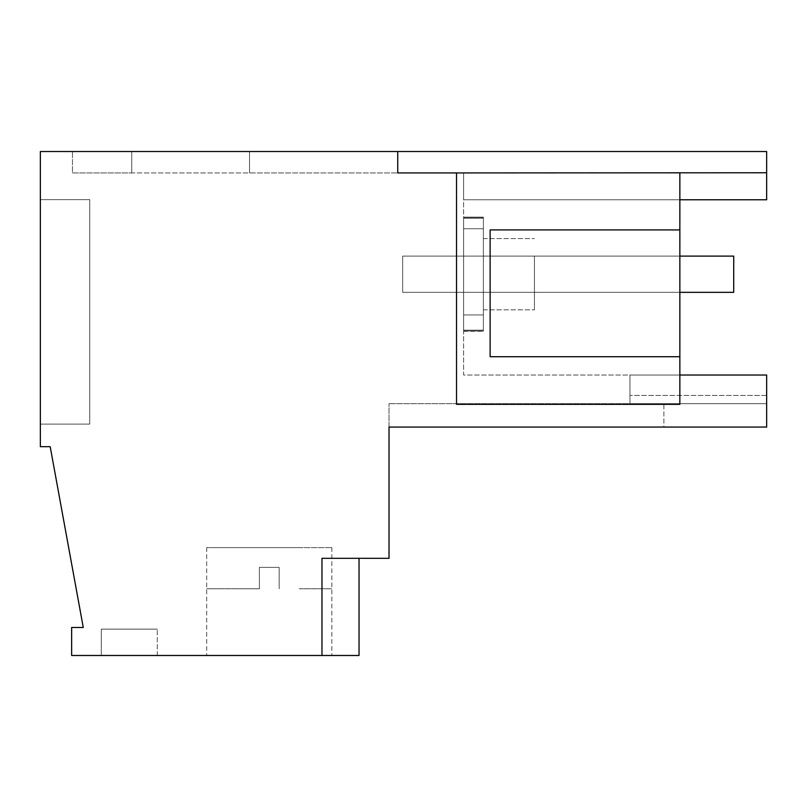 <?xml version="1.0" encoding="UTF-8"?>
<svg xmlns="http://www.w3.org/2000/svg" width="807" height="807" viewBox="0 0 807 807"><rect width="100%" height="100%" fill="white"/><g stroke="black" fill="none" stroke-linecap="round" stroke-linejoin="round"><path stroke-width="0.61" stroke-dasharray="4.04 3.03" d="M766.65 172.769L463.611 172.769L766.65 172.769L463.611 172.769L766.65 172.769L463.611 172.769L766.65 172.769L463.611 172.769L463.611 199.773L463.611 172.769L463.611 199.773L463.611 172.769L463.611 199.773L463.611 172.769L463.611 199.773L463.611 172.769L463.611 199.773L463.611 172.769L463.611 199.773L463.611 172.769L463.611 199.773L463.611 172.769L766.65 172.769L766.65 199.773L766.65 172.769L766.65 199.773L766.65 172.769L766.65 199.773L766.65 172.769L766.65 199.773L766.65 172.769L766.65 199.773L766.65 172.769L766.65 199.773L766.65 172.769L766.65 199.773L463.611 199.773L463.611 172.769L463.611 199.773L766.65 199.773L766.65 172.769L766.65 199.773L463.611 199.773L766.65 199.773L766.65 151.514L766.65 172.93L766.65 151.514L766.65 172.93L766.65 151.514L766.65 172.93L766.65 151.514L766.65 172.93L766.65 151.514L766.65 172.93L766.65 151.514L766.65 172.93L766.65 151.514L766.65 172.93L679.857 172.93L679.857 199.773L679.857 172.93L397.74 172.93L766.65 172.93L397.74 172.93L766.65 172.93L397.74 172.93L397.74 151.514L397.74 172.93L397.74 151.514L397.74 172.93L397.74 151.514L40.35 151.514L40.35 446.675L50.195 446.675L83.272 627.483L71.641 627.483L71.641 655.486L321.973 655.486L321.973 558.313L389.024 558.313L389.024 427.064L663.879 427.064L663.879 403.661L629.954 403.661L629.954 375.023L629.954 403.661L629.954 375.023L629.954 403.661L629.954 375.023L629.954 403.661L629.954 375.023L629.954 403.661L629.954 375.023L629.954 403.661L629.954 375.023L629.954 403.661L629.954 375.023L629.954 403.661L629.954 375.023L629.954 403.661L766.65 403.661L766.65 375.023L629.954 375.023L766.65 375.023L629.954 375.023L766.65 375.023L629.954 375.023L766.65 375.023L629.954 375.023L766.65 375.023L629.954 375.023L766.65 375.023L629.954 375.023L766.65 375.023L629.954 375.023L766.65 375.023L629.954 375.023L766.65 375.023L766.65 403.661L766.65 375.023L766.65 403.661L766.65 375.023L766.65 403.661L766.65 375.023L766.65 403.661L766.65 375.023L766.65 403.661L766.65 375.023L766.65 403.661L766.65 375.023L766.65 403.661L766.65 375.023L766.65 403.661L389.024 403.661L663.879 403.661L663.879 427.064M397.74 151.514L766.65 151.514L397.74 151.514L766.65 151.514L397.74 151.514L766.65 151.514L397.74 151.514L397.74 164.507L397.74 151.514L766.65 151.514L766.65 172.93L397.74 172.93L397.74 151.514L249.514 151.514L249.514 172.93L397.74 172.93L397.74 151.514L249.514 151.514L249.514 172.93L72.469 172.93L397.74 172.93L397.74 151.514L397.74 172.93L397.74 151.514L397.74 172.93L766.65 172.93L397.74 172.93L397.74 151.514L397.74 172.93L397.74 151.514L397.74 172.93L766.65 172.93L397.74 172.93L766.65 172.93L397.74 172.93L766.65 172.93L397.74 172.93L766.65 172.93L397.74 172.93L397.74 151.514L397.74 172.93L766.65 172.93L766.65 199.773L463.611 199.773L463.611 375.023L679.857 375.023L679.857 199.773L463.611 199.773L463.611 375.023L766.65 375.023L766.65 427.064L389.024 427.064L389.024 403.661L389.024 427.064M463.611 314.942L463.611 331.001L483.373 331.001L483.373 217.144L483.373 331.001L463.611 331.001L483.373 331.001L483.373 217.144L483.373 331.001L463.611 331.001L483.373 331.001L483.373 217.144L483.373 331.001L463.611 331.001L483.373 331.001L483.373 217.144L483.373 331.001L463.611 331.001L463.611 217.164L483.373 217.164L463.611 217.164L483.373 217.164L463.611 217.164L483.373 217.164L463.611 217.164L483.373 217.164L463.611 217.164L463.611 331.001L463.611 217.164L463.611 331.001L463.611 228.734L463.611 314.952L483.373 314.952L483.373 331.284L483.373 314.952L483.373 331.284L483.373 314.952L483.373 331.284L483.373 314.952L483.373 331.284L483.373 314.952L463.611 314.942L483.373 314.942L463.611 314.952L463.611 331.263L463.611 330.164L483.373 330.164L463.611 330.164L483.373 330.164L463.611 330.164L483.373 330.164L463.611 330.164L483.373 330.164L463.611 330.164L463.611 331.263L463.611 314.952M463.611 217.406L463.611 228.734L483.373 228.734L463.611 228.734L483.373 228.734L483.373 217.406L483.373 228.734L463.611 228.734L483.373 228.734L483.373 217.406L483.373 228.734L463.611 228.734L483.373 228.734L463.611 228.734L483.373 228.734L483.373 217.406L483.373 228.734L463.611 228.734L483.373 228.734L463.611 228.734L483.373 228.734L483.373 217.406L483.373 228.734L463.611 228.734L483.373 228.734L463.611 228.734L463.611 217.406L463.611 218.253L483.373 218.253L463.611 218.253L483.373 218.253L463.611 218.253L483.373 218.253L463.611 218.253L483.373 218.253L463.611 218.253L463.611 217.406L463.611 228.734L463.611 217.406L463.611 228.734L463.611 217.406L463.611 228.734L463.611 217.406L463.611 218.253L463.611 217.406L483.373 217.406L463.611 217.406M456.53 172.93L456.53 404.327L456.53 172.93L456.53 404.327L679.857 404.327L679.857 375.023L679.857 404.327L456.53 404.327L679.857 404.327L679.857 356.724L490.131 356.724L490.131 229.914L679.857 229.914L679.857 356.724L490.131 356.724L490.131 229.914L679.857 229.914L679.857 172.93M72.469 172.93L131.753 172.93L72.469 172.93L72.469 151.514L72.469 172.93L72.469 151.514L131.753 151.514L131.753 172.93L131.753 151.514L72.469 151.514L131.753 151.514L131.753 172.93L131.753 151.514L249.514 151.514L72.469 151.514L249.514 151.514L249.514 172.93L249.514 151.514L72.469 151.514L249.514 151.514L72.469 151.514L249.514 151.514L72.469 151.514L249.514 151.514L72.469 151.514L249.514 151.514L72.469 151.514L249.514 151.514L72.469 151.514L72.469 172.93M766.65 395.43L629.954 395.43L766.65 395.43M483.373 257.14L483.373 309.827L483.373 257.14M321.973 655.486L321.973 558.313L321.973 655.486L321.973 558.313L321.973 655.486L321.973 558.313L321.973 655.486L321.973 558.313L321.973 655.486L321.973 558.313L321.973 655.486L321.973 558.313L321.973 655.486L321.973 558.313L321.973 655.486L321.973 558.313L359.034 558.313L321.973 558.313L359.034 558.313L321.973 558.313L359.034 558.313L321.973 558.313L359.034 558.313L321.973 558.313L359.034 558.313L321.973 558.313L359.034 558.313L321.973 558.313L359.034 558.313L321.973 558.313L359.034 558.313L321.973 558.313L321.973 655.486L359.034 655.486L321.973 655.486L359.034 655.486L321.973 655.486L359.034 655.486L321.973 655.486L359.034 655.486L321.973 655.486L359.034 655.486L321.973 655.486L359.034 655.486L321.973 655.486L359.034 655.486L321.973 655.486L359.034 655.486L359.034 558.313M101.289 655.486L157.284 655.486L101.289 655.486L157.284 655.486L101.289 655.486L157.284 655.486L101.289 655.486L157.284 655.486L101.289 655.486L157.284 655.486L101.289 655.486L157.284 655.486L101.289 655.486L157.284 655.486L101.289 655.486L157.284 655.486L101.289 655.486L101.289 629.127L157.284 629.127L101.289 629.127L157.284 629.127L101.289 629.127L157.284 629.127L101.289 629.127L157.284 629.127L101.289 629.127L157.284 629.127L101.289 629.127L157.284 629.127L101.289 629.127L157.284 629.127L101.289 629.127L157.284 629.127L101.289 629.127L101.289 655.486M324.192 655.486L206.693 655.486L324.192 655.486M40.35 424.089L40.35 199.642L89.759 199.642L89.759 424.089L89.759 199.642L40.35 199.642L89.759 199.642L40.35 199.642L89.759 199.642L89.759 424.089L89.759 199.642L40.35 199.642L89.759 199.642L89.759 424.089L89.759 199.642L40.35 199.642L89.759 199.642L89.759 424.089L89.759 199.642L40.35 199.642L89.759 199.642L89.759 424.089L89.759 199.642L40.35 199.642L89.759 199.642L89.759 424.089L89.759 199.642L40.35 199.642L89.759 199.642L89.759 424.089L89.759 199.642L89.759 424.089L89.759 199.642L40.35 199.642L40.35 424.089L40.35 199.642L40.35 424.089L40.35 199.642L40.35 424.089L40.35 199.642L40.35 424.089L40.35 199.642L40.35 424.089L40.35 199.642L40.35 424.089L40.35 199.642L40.35 424.089L40.35 199.642L40.35 424.089L89.759 424.089L40.35 424.089M534.436 257.14L534.436 309.827L534.436 257.14M214.349 547.61L331.848 547.61L214.349 547.61M157.284 655.486L157.284 629.127L157.284 655.486M534.436 256.101L534.436 292.336L534.436 256.101L402.673 256.101L402.673 292.336L402.673 256.101L402.673 292.336L402.673 256.101L402.673 292.336L402.673 256.101L402.673 292.336L402.673 256.101L402.673 292.336L402.673 256.101L402.673 292.336L402.673 256.101L402.673 292.336L402.673 256.101L402.673 292.336L402.673 256.101L402.673 292.336L402.673 256.101L402.673 292.336L402.673 256.101L402.673 292.336L402.673 256.101L402.673 292.336L402.673 256.101L402.673 292.336L402.673 256.101L402.673 292.336L402.673 256.101L402.673 292.336L402.673 256.101L402.673 292.336L402.673 256.101L534.436 256.101L534.436 292.336L402.673 292.336L534.436 292.336L534.436 256.101L402.673 256.101L534.436 256.101L534.436 292.336L402.673 292.336L534.436 292.336L534.436 256.101L402.673 256.101L534.436 256.101L534.436 292.336L402.673 292.336L534.436 292.336L534.436 256.101L402.673 256.101L534.436 256.101L534.436 292.336L402.673 292.336L534.436 292.336L534.436 256.101L402.673 256.101L534.436 256.101L534.436 292.336L402.673 292.336L534.436 292.336L534.436 256.101L402.673 256.101L534.436 256.101L534.436 292.336L402.673 292.336L534.436 292.336L534.436 256.101L402.673 256.101L534.436 256.101L534.436 292.336L402.673 292.336L534.436 292.336L534.436 256.101L402.673 256.101L534.436 256.101M463.611 199.773L766.65 199.773L463.611 199.773M249.514 151.514L249.514 172.93L249.514 151.514M766.65 403.661L663.879 403.661L766.65 403.661M131.753 151.514L131.753 172.93L131.753 151.514M679.857 375.023L679.857 199.773M397.74 164.507L397.74 172.93L397.74 164.507M679.857 229.914L490.131 229.914L490.131 356.724L679.857 356.724M534.436 292.336L402.673 292.336L534.436 292.336M299.276 547.61L206.693 547.61L299.276 547.61M299.276 588.777L331.859 588.777L299.276 588.777M259.39 588.777L206.693 588.777L259.39 588.777L206.693 588.777L259.39 588.777L206.693 588.777L259.39 588.777L206.693 588.777L259.39 588.777L239.265 588.777L259.39 588.777L259.39 567.371L279.151 567.371L259.39 567.371L259.39 588.777L259.39 567.371L279.151 567.371L279.151 588.777L279.151 567.371L259.39 567.371L259.39 588.777L259.39 567.371L279.151 567.371L279.151 588.777L279.151 567.371L259.39 567.371L259.39 588.777L259.39 567.371L279.151 567.371L279.151 588.777L279.151 567.371L259.39 567.371L259.39 588.777L259.39 567.371L279.151 567.371L279.151 588.777L279.151 567.371L259.39 567.371L259.39 588.777L259.39 567.371L279.151 567.371L279.151 588.777L279.151 567.371L259.39 567.371L259.39 588.777L259.39 567.371L279.151 567.371L279.151 588.777L279.151 567.371L259.39 567.371L259.39 588.777L259.39 567.371L279.151 567.371L279.151 588.777L279.151 567.371L259.39 567.371L259.39 588.777M279.151 567.371L279.151 588.777L279.151 567.371M679.857 256.101L402.673 256.101L733.714 256.101L733.714 292.336L402.673 292.336L733.714 292.336L733.714 256.101L402.673 256.101L733.714 256.101L733.714 292.336L402.673 292.336L733.714 292.336L733.714 256.101L402.673 256.101L733.714 256.101L733.714 292.336L402.673 292.336L733.714 292.336L733.714 256.101L402.673 256.101L733.714 256.101L733.714 292.336L402.673 292.336L733.714 292.336L733.714 256.101L402.673 256.101L733.714 256.101L733.714 292.336L402.673 292.336L733.714 292.336L733.714 256.101L402.673 256.101L733.714 256.101L733.714 292.336L402.673 292.336L733.714 292.336L733.714 256.101L402.673 256.101L733.714 256.101L733.714 292.336L402.673 292.336L733.714 292.336L733.714 256.101L733.714 292.336L402.673 292.336L679.857 292.336M463.611 331.263L483.373 331.263L463.611 331.284M463.611 217.144L483.373 217.144L463.611 217.144M483.373 238.6L534.436 238.6L483.373 238.6M483.373 309.827L534.436 309.827L483.373 309.827M331.859 547.61L331.859 655.486L331.859 547.61M206.693 547.61L206.693 655.486L206.693 547.61"/><path stroke-width="1.21" d="M679.857 199.773L766.65 199.773L766.65 151.514L40.35 151.514L40.35 446.675L50.195 446.675L83.272 627.483L71.641 627.483L71.641 655.486L359.034 655.486L359.034 558.313M679.857 172.93L679.857 404.327L456.53 404.327L456.53 172.93L766.65 172.769M679.857 375.023L766.65 375.023L766.65 427.064L389.024 427.064L663.879 427.064M321.973 655.486L321.973 558.313L389.024 558.313L389.024 427.064M456.53 172.93L397.74 172.93L397.74 151.514M679.857 356.724L490.131 356.724L490.131 229.914L679.857 229.914M679.857 256.101L733.714 256.101L679.857 256.101L733.714 256.101L733.714 292.336L679.857 292.336"/></g></svg>
